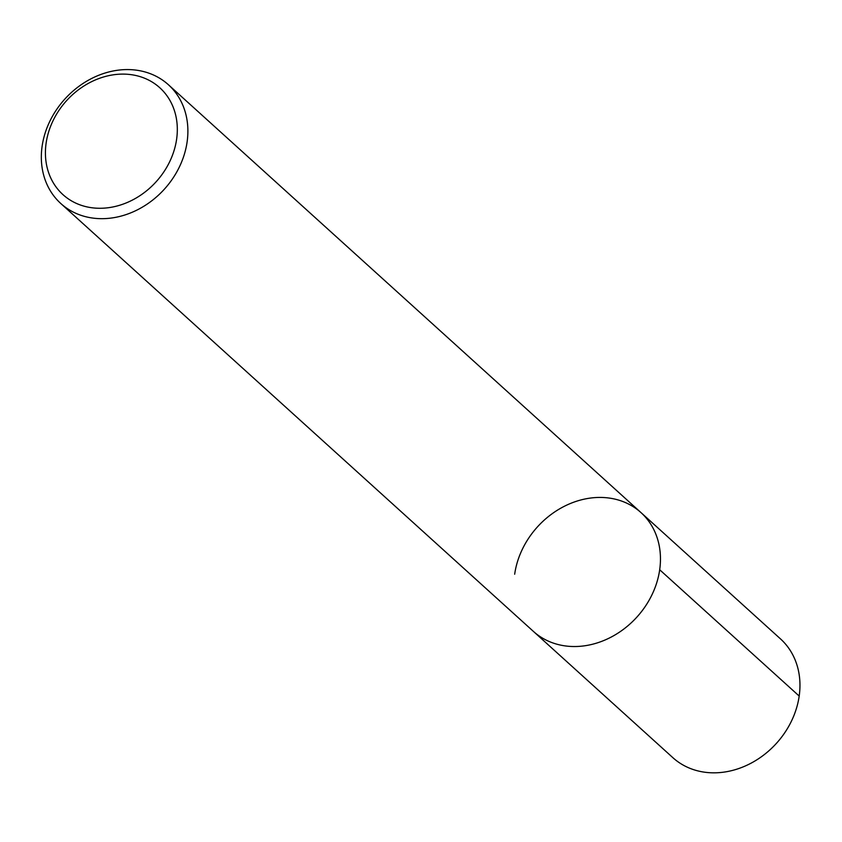 <?xml version="1.0" encoding="UTF-8"?>
<svg xmlns="http://www.w3.org/2000/svg" width="842" height="842" viewBox="0 0 842 842"><rect width="100%" height="100%" fill="white"/><g stroke="black" fill="none" stroke-linecap="round" stroke-linejoin="round"><path stroke-width="1.26" d="M46.11 143.214A72.128 60.424 132.2 0 1 152.255 82.095A72.128 60.424 132.2 0 1 135.72 198.27A72.128 60.424 132.2 0 1 46.11 143.214M42.1 146.371A80.137 67.128 132.2 0 1 92.904 77.853A80.137 67.128 132.2 0 1 168.389 84.726A80.137 67.128 132.2 0 1 164.369 189.187A80.137 67.128 132.2 0 1 60.824 203.532A80.137 67.128 132.2 0 1 42.1 146.371M514.673 574.223A80.137 67.128 132.2 0 1 565.477 505.716A80.137 67.128 132.2 0 1 640.962 512.578A80.137 67.128 132.2 0 1 636.941 617.039A80.137 67.128 132.2 0 1 533.396 631.395L60.824 203.532M640.962 512.578A80.137 67.128 132.2 0 1 636.941 617.039A80.137 67.128 132.2 0 1 533.396 631.395L672.895 757.695A80.137 67.128 132.2 0 0 776.44 743.339A80.137 67.128 132.2 0 0 780.471 638.878L168.389 84.726M659.686 569.75L799.184 696.05"/></g></svg>
